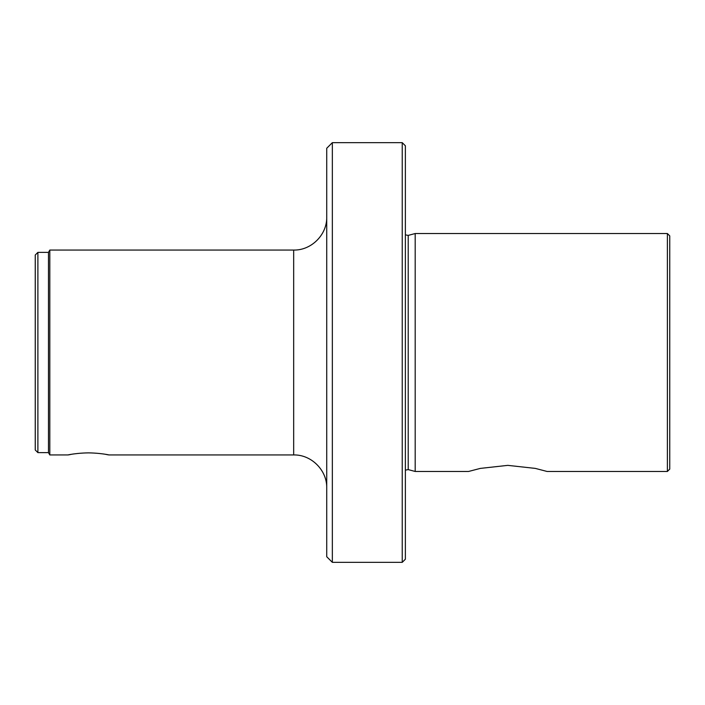 <?xml version="1.0" encoding="UTF-8"?>
<svg xmlns="http://www.w3.org/2000/svg" width="705" height="705" viewBox="0 0 705 705"><rect width="100%" height="100%" fill="white"/><g stroke="black" fill="none" stroke-linecap="round" stroke-linejoin="round"><path stroke-width="1.06" d="M415.192 471.469L415.192 233.531L667.388 233.531L667.388 471.469L547.089 471.469L535.333 468.402L507.82 465.362L480.308 468.402L468.552 471.469L415.192 471.469L408.213 469.601L408.213 235.399L405.375 234.853M405.375 559.206L405.375 145.794L402.238 142.657L402.238 562.343L405.375 559.206M332.346 562.343L326.723 556.73L326.723 148.27L332.346 142.657L332.346 562.343L402.238 562.343M48.469 452.628L37.894 452.628L37.894 252.372L48.469 252.372L49.808 250.055L49.808 454.945L48.469 452.628L48.469 252.372M71.452 454.302C62.005 456.338 72.747 453.077 88.46 452.874C104.164 453.077 114.906 456.338 105.459 454.302C114.906 456.338 104.164 453.077 88.46 452.874C72.747 453.077 62.005 456.338 71.452 454.302M37.894 452.628L35.25 449.984L35.25 255.016L37.894 252.372M667.388 233.531L669.75 235.893L669.75 469.107L667.388 471.469M326.723 217.008C327.182 234.668 311.337 250.513 293.677 250.055L293.677 454.945L108.949 454.945M408.213 469.601L405.375 470.147M67.971 454.945L49.808 454.945M293.677 250.055L49.808 250.055M293.677 454.945C311.337 454.487 327.182 470.332 326.723 487.992M332.346 142.657L402.238 142.657M408.213 235.399L415.192 233.531"/></g></svg>
